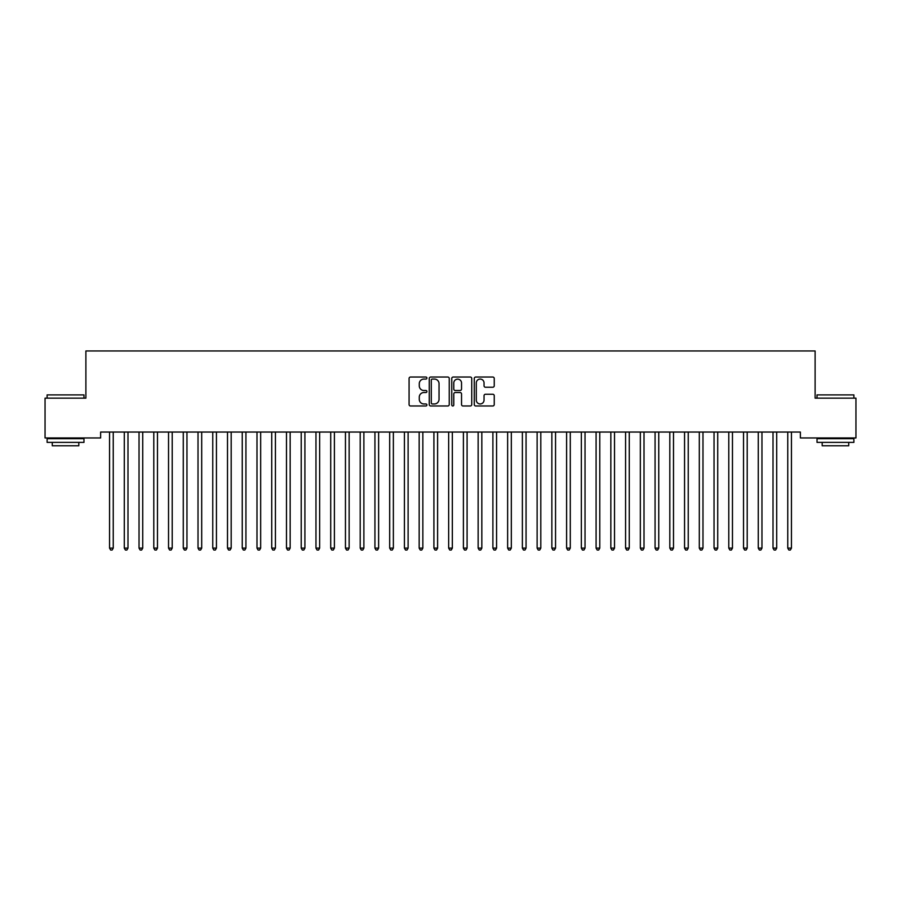 <?xml version="1.0" encoding="UTF-8"?>
<svg xmlns="http://www.w3.org/2000/svg" width="901" height="901" viewBox="0 0 901 901"><rect width="100%" height="100%" fill="white"/><g stroke="black" fill="none" stroke-linecap="round" stroke-linejoin="round"><path stroke-width="1.35" d="M426.916 378.048A1.014 1.014 0 0 0 425.903 377.035L410.518 377.035A1.442 1.442 0 0 0 409.077 378.488L409.077 404.538A1.442 1.442 0 0 0 410.518 405.979L425.903 405.979A1.014 1.014 0 0 0 426.916 404.966A1.014 1.014 0 0 0 425.903 403.952L423.909 403.952A4.629 4.629 0 0 1 419.28 399.323L419.28 397.15A4.629 4.629 0 0 1 423.909 392.521L425.903 392.521A1.014 1.014 0 0 0 426.916 391.507A1.014 1.014 0 0 0 425.903 390.493L423.909 390.493A4.629 4.629 0 0 1 419.28 385.865L419.28 383.691A4.629 4.629 0 0 1 423.909 379.062L425.903 379.062A1.014 1.014 0 0 0 426.916 378.048M492.791 387.239A1.442 1.442 0 0 0 494.244 385.797L494.244 378.488A1.442 1.442 0 0 0 492.791 377.035L475.717 377.035A1.442 1.442 0 0 0 474.275 378.488L474.275 404.538A1.442 1.442 0 0 0 475.717 405.979L492.791 405.979A1.442 1.442 0 0 0 494.244 404.538L494.244 395.708A1.442 1.442 0 0 0 492.791 394.255L485.481 394.255A1.442 1.442 0 0 0 484.04 395.708L484.04 400.089A3.874 3.874 0 0 1 480.165 403.952A3.874 3.874 0 0 1 476.291 400.089L476.291 382.936A3.874 3.874 0 0 1 480.165 379.062A3.874 3.874 0 0 1 484.04 382.936L484.04 385.797A1.442 1.442 0 0 0 485.481 387.239L492.791 387.239M800.37 432.052L100.63 432.052L100.63 437.954L45.05 437.954L45.05 398.141L85.888 398.141L85.888 350.962L815.112 350.962L815.112 398.141L855.95 398.141L855.95 437.954L800.37 437.954L800.37 432.052M449.239 378.488A1.442 1.442 0 0 0 447.786 377.035L430.712 377.035A1.442 1.442 0 0 0 429.259 378.488L429.259 404.538A1.442 1.442 0 0 0 430.712 405.979L447.786 405.979A1.442 1.442 0 0 0 449.239 404.538L449.239 378.488M453.214 377.035L470.288 377.035A1.442 1.442 0 0 1 471.741 378.488L471.741 404.538A1.442 1.442 0 0 1 470.288 405.979L462.979 405.979A1.442 1.442 0 0 1 461.537 404.538L461.537 393.974A1.442 1.442 0 0 0 460.084 392.521L455.242 392.521A1.442 1.442 0 0 0 453.789 393.974L453.789 404.966A1.014 1.014 0 0 1 452.775 405.979A1.014 1.014 0 0 1 451.761 404.966L451.761 378.488A1.442 1.442 0 0 1 453.214 377.035M432.3 379.062A1.014 1.014 0 0 0 431.286 380.076L431.286 402.938A1.014 1.014 0 0 0 432.3 403.952L434.395 403.952A4.629 4.629 0 0 0 439.035 399.323L439.035 383.691A4.629 4.629 0 0 0 434.395 379.062L432.3 379.062M461.537 383.004A3.874 3.874 0 0 0 457.663 379.141A3.874 3.874 0 0 0 453.789 383.004L453.789 389.052A1.442 1.442 0 0 0 455.242 390.493L460.084 390.493A1.442 1.442 0 0 0 461.537 389.052L461.537 383.004M109.359 432.052L109.449 432.277A1.475 1.475 -179.5 0 1 109.55 432.818L109.55 548.112L113.244 548.112L113.244 432.818A1.475 1.475 -179.5 0 1 113.346 432.277L113.436 432.052M113.244 548.112L112.129 550.038L110.654 550.038L109.55 548.112M124.101 432.052L124.192 432.277A1.475 1.475 -179.5 0 1 124.293 432.818L124.293 548.112L127.987 548.112L127.987 432.818A1.475 1.475 -179.5 0 1 128.088 432.277L128.179 432.052M127.987 548.112L126.872 550.038L125.408 550.038L124.293 548.112M138.844 432.052L138.934 432.277A1.475 1.475 -179.5 0 1 139.036 432.818L139.036 548.112L142.73 548.112L142.73 432.818A1.475 1.475 -179.5 0 1 142.831 432.277L142.921 432.052M142.73 548.112L141.626 550.038L140.151 550.038L139.036 548.112M47.111 394.897L83.973 394.897L47.111 394.897L47.111 398.141M83.973 442.38L47.111 442.38L47.111 438.686L83.973 438.686L83.973 442.38M78.815 442.38L78.815 445.77L52.269 445.77L52.269 442.38M817.027 394.897L853.889 394.897L817.027 394.897L817.027 398.141M853.889 442.38L817.027 442.38L817.027 438.686L853.889 438.686L853.889 442.38M848.731 442.38L848.731 445.77L822.185 445.77L822.185 442.38M153.587 432.052L153.677 432.277A1.475 1.475 -179.5 0 1 153.789 432.818L153.789 548.112L157.472 548.112L157.472 432.818A1.475 1.475 -179.5 0 1 157.574 432.277L157.664 432.052M157.472 548.112L156.369 550.038L154.893 550.038L153.789 548.112M168.329 432.052L168.419 432.277A1.475 1.475 -179.5 0 1 168.532 432.818L168.532 548.112L172.215 548.112L172.215 432.818A1.475 1.475 -179.5 0 1 172.316 432.277L172.406 432.052M172.215 548.112L171.111 550.038L169.636 550.038L168.532 548.112M183.083 432.052L183.162 432.277A1.475 1.475 -179.5 0 1 183.275 432.818L183.275 548.112L186.957 548.112L186.957 432.818A1.475 1.475 -179.5 0 1 187.059 432.277L187.149 432.052M186.957 548.112L185.854 550.038L184.378 550.038L183.275 548.112M197.826 432.052L197.905 432.277A1.475 1.475 -179.5 0 1 198.017 432.818L198.017 548.112L201.7 548.112L201.7 432.818A1.475 1.475 -179.5 0 1 201.813 432.277L201.892 432.052M201.7 548.112L200.596 550.038L199.121 550.038L198.017 548.112M212.568 432.052L212.647 432.277A1.475 1.475 -179.5 0 1 212.76 432.818L212.76 548.112L216.443 548.112L216.443 432.818A1.475 1.475 -179.5 0 1 216.555 432.277L216.634 432.052M216.443 548.112L215.339 550.038L213.864 550.038L212.76 548.112M227.311 432.052L227.401 432.277A1.475 1.475 -179.5 0 1 227.502 432.818L227.502 548.112L231.185 548.112L231.185 432.818A1.475 1.475 -179.5 0 1 231.298 432.277L231.377 432.052M231.185 548.112L230.082 550.038L228.606 550.038L227.502 548.112M242.054 432.052L242.144 432.277A1.475 1.475 -179.5 0 1 242.245 432.818L242.245 548.112L245.928 548.112L245.928 432.818A1.475 1.475 -179.5 0 1 246.041 432.277L246.131 432.052M245.928 548.112L244.824 550.038L243.349 550.038L242.245 548.112M256.796 432.052L256.886 432.277A1.475 1.475 -179.5 0 1 256.988 432.818L256.988 548.112L260.671 548.112L260.671 432.818A1.475 1.475 -179.5 0 1 260.783 432.277L260.873 432.052M260.671 548.112L259.567 550.038L258.091 550.038L256.988 548.112M271.539 432.052L271.629 432.277A1.475 1.475 -179.5 0 1 271.73 432.818L271.73 548.112L275.424 548.112L275.424 432.818A1.475 1.475 -179.5 0 1 275.526 432.277L275.616 432.052M275.424 548.112L274.309 550.038L272.834 550.038L271.73 548.112M286.281 432.052L286.372 432.277A1.475 1.475 -179.5 0 1 286.473 432.818L286.473 548.112L290.167 548.112L290.167 432.818A1.475 1.475 -179.5 0 1 290.268 432.277L290.359 432.052M290.167 548.112L289.052 550.038L287.588 550.038L286.473 548.112M301.024 432.052L301.114 432.277A1.475 1.475 -179.5 0 1 301.216 432.818L301.216 548.112L304.91 548.112L304.91 432.818A1.475 1.475 -179.5 0 1 305.011 432.277L305.101 432.052M304.91 548.112L303.806 550.038L302.331 550.038L301.216 548.112M315.767 432.052L315.857 432.277A1.475 1.475 -179.5 0 1 315.969 432.818L315.969 548.112L319.652 548.112L319.652 432.818A1.475 1.475 -179.5 0 1 319.754 432.277L319.844 432.052M319.652 548.112L318.549 550.038L317.073 550.038L315.969 548.112M330.509 432.052L330.599 432.277A1.475 1.475 -179.5 0 1 330.712 432.818L330.712 548.112L334.395 548.112L334.395 432.818A1.475 1.475 -179.5 0 1 334.496 432.277L334.586 432.052M334.395 548.112L333.291 550.038L331.816 550.038L330.712 548.112M345.263 432.052L345.342 432.277A1.475 1.475 -179.5 0 1 345.455 432.818L345.455 548.112L349.137 548.112L349.137 432.818A1.475 1.475 -179.5 0 1 349.239 432.277L349.329 432.052M349.137 548.112L348.034 550.038L346.558 550.038L345.455 548.112M360.006 432.052L360.085 432.277A1.475 1.475 -179.5 0 1 360.197 432.818L360.197 548.112L363.88 548.112L363.88 432.818A1.475 1.475 -179.5 0 1 363.993 432.277L364.072 432.052M363.88 548.112L362.776 550.038L361.301 550.038L360.197 548.112M374.748 432.052L374.827 432.277A1.475 1.475 -179.5 0 1 374.94 432.818L374.94 548.112L378.623 548.112L378.623 432.818A1.475 1.475 -179.5 0 1 378.735 432.277L378.814 432.052M378.623 548.112L377.519 550.038L376.044 550.038L374.94 548.112M389.491 432.052L389.581 432.277A1.475 1.475 -179.5 0 1 389.683 432.818L389.683 548.112L393.365 548.112L393.365 432.818A1.475 1.475 -179.5 0 1 393.478 432.277L393.557 432.052M393.365 548.112L392.262 550.038L390.786 550.038L389.683 548.112M404.234 432.052L404.324 432.277A1.475 1.475 -179.5 0 1 404.425 432.818L404.425 548.112L408.108 548.112L408.108 432.818A1.475 1.475 -179.5 0 1 408.221 432.277L408.311 432.052M408.108 548.112L407.004 550.038L405.529 550.038L404.425 548.112M418.976 432.052L419.066 432.277A1.475 1.475 -179.5 0 1 419.168 432.818L419.168 548.112L422.851 548.112L422.851 432.818A1.475 1.475 -179.5 0 1 422.963 432.277L423.053 432.052M422.851 548.112L421.747 550.038L420.271 550.038L419.168 548.112M433.719 432.052L433.809 432.277A1.475 1.475 -179.5 0 1 433.91 432.818L433.91 548.112L437.604 548.112L437.604 432.818A1.475 1.475 -179.5 0 1 437.706 432.277L437.796 432.052M437.604 548.112L436.489 550.038L435.014 550.038L433.91 548.112M448.461 432.052L448.552 432.277A1.475 1.475 -179.5 0 1 448.653 432.818L448.653 548.112L452.347 548.112L452.347 432.818A1.475 1.475 -179.5 0 1 452.448 432.277L452.539 432.052M452.347 548.112L451.232 550.038L449.768 550.038L448.653 548.112M463.204 432.052L463.294 432.277A1.475 1.475 -179.5 0 1 463.396 432.818L463.396 548.112L467.09 548.112L467.09 432.818A1.475 1.475 -179.5 0 1 467.191 432.277L467.281 432.052M467.09 548.112L465.986 550.038L464.511 550.038L463.396 548.112M477.947 432.052L478.037 432.277A1.475 1.475 -179.5 0 1 478.149 432.818L478.149 548.112L481.832 548.112L481.832 432.818A1.475 1.475 -179.5 0 1 481.934 432.277L482.024 432.052M481.832 548.112L480.729 550.038L479.253 550.038L478.149 548.112M492.689 432.052L492.779 432.277A1.475 1.475 -179.5 0 1 492.892 432.818L492.892 548.112L496.575 548.112L496.575 432.818A1.475 1.475 -179.5 0 1 496.676 432.277L496.766 432.052M496.575 548.112L495.471 550.038L493.996 550.038L492.892 548.112M507.443 432.052L507.522 432.277A1.475 1.475 -179.5 0 1 507.635 432.818L507.635 548.112L511.317 548.112L511.317 432.818A1.475 1.475 -179.5 0 1 511.419 432.277L511.509 432.052M511.317 548.112L510.214 550.038L508.738 550.038L507.635 548.112M522.186 432.052L522.265 432.277A1.475 1.475 -179.5 0 1 522.377 432.818L522.377 548.112L526.06 548.112L526.06 432.818A1.475 1.475 -179.5 0 1 526.173 432.277L526.252 432.052M526.06 548.112L524.956 550.038L523.481 550.038L522.377 548.112M536.928 432.052L537.007 432.277A1.475 1.475 -179.5 0 1 537.12 432.818L537.12 548.112L540.803 548.112L540.803 432.818A1.475 1.475 -179.5 0 1 540.915 432.277L540.994 432.052M540.803 548.112L539.699 550.038L538.224 550.038L537.12 548.112M551.671 432.052L551.761 432.277A1.475 1.475 -179.5 0 1 551.862 432.818L551.862 548.112L555.545 548.112L555.545 432.818A1.475 1.475 -179.5 0 1 555.658 432.277L555.737 432.052M555.545 548.112L554.442 550.038L552.966 550.038L551.862 548.112M566.414 432.052L566.504 432.277A1.475 1.475 -179.5 0 1 566.605 432.818L566.605 548.112L570.288 548.112L570.288 432.818A1.475 1.475 -179.5 0 1 570.401 432.277L570.491 432.052M570.288 548.112L569.184 550.038L567.709 550.038L566.605 548.112M581.156 432.052L581.246 432.277A1.475 1.475 -179.5 0 1 581.348 432.818L581.348 548.112L585.031 548.112L585.031 432.818A1.475 1.475 -179.5 0 1 585.143 432.277L585.233 432.052M585.031 548.112L583.927 550.038L582.451 550.038L581.348 548.112M595.899 432.052L595.989 432.277A1.475 1.475 -179.5 0 1 596.09 432.818L596.09 548.112L599.784 548.112L599.784 432.818A1.475 1.475 -179.5 0 1 599.886 432.277L599.976 432.052M599.784 548.112L598.669 550.038L597.194 550.038L596.09 548.112M610.641 432.052L610.732 432.277A1.475 1.475 -179.5 0 1 610.833 432.818L610.833 548.112L614.527 548.112L614.527 432.818A1.475 1.475 -179.5 0 1 614.628 432.277L614.719 432.052M614.527 548.112L613.412 550.038L611.948 550.038L610.833 548.112M625.384 432.052L625.474 432.277A1.475 1.475 -179.5 0 1 625.576 432.818L625.576 548.112L629.27 548.112L629.27 432.818A1.475 1.475 -179.5 0 1 629.371 432.277L629.461 432.052M629.27 548.112L628.166 550.038L626.691 550.038L625.576 548.112M640.127 432.052L640.217 432.277A1.475 1.475 -179.5 0 1 640.329 432.818L640.329 548.112L644.012 548.112L644.012 432.818A1.475 1.475 -179.5 0 1 644.114 432.277L644.204 432.052M644.012 548.112L642.909 550.038L641.433 550.038L640.329 548.112M654.869 432.052L654.959 432.277A1.475 1.475 -179.5 0 1 655.072 432.818L655.072 548.112L658.755 548.112L658.755 432.818A1.475 1.475 -179.5 0 1 658.856 432.277L658.946 432.052M658.755 548.112L657.651 550.038L656.176 550.038L655.072 548.112M669.623 432.052L669.702 432.277A1.475 1.475 -179.5 0 1 669.815 432.818L669.815 548.112L673.497 548.112L673.497 432.818A1.475 1.475 -179.5 0 1 673.599 432.277L673.689 432.052M673.497 548.112L672.394 550.038L670.918 550.038L669.815 548.112M684.366 432.052L684.445 432.277A1.475 1.475 -179.5 0 1 684.557 432.818L684.557 548.112L688.24 548.112L688.24 432.818A1.475 1.475 -179.5 0 1 688.353 432.277L688.432 432.052M688.24 548.112L687.136 550.038L685.661 550.038L684.557 548.112M699.108 432.052L699.187 432.277A1.475 1.475 -179.5 0 1 699.3 432.818L699.3 548.112L702.983 548.112L702.983 432.818A1.475 1.475 -179.5 0 1 703.095 432.277L703.174 432.052M702.983 548.112L701.879 550.038L700.404 550.038L699.3 548.112M713.851 432.052L713.941 432.277A1.475 1.475 -179.5 0 1 714.043 432.818L714.043 548.112L717.725 548.112L717.725 432.818A1.475 1.475 -179.5 0 1 717.838 432.277L717.917 432.052M717.725 548.112L716.622 550.038L715.146 550.038L714.043 548.112M728.594 432.052L728.684 432.277A1.475 1.475 -179.5 0 1 728.785 432.818L728.785 548.112L732.468 548.112L732.468 432.818A1.475 1.475 -179.5 0 1 732.581 432.277L732.671 432.052M732.468 548.112L731.364 550.038L729.889 550.038L728.785 548.112M743.336 432.052L743.426 432.277A1.475 1.475 -179.5 0 1 743.528 432.818L743.528 548.112L747.211 548.112L747.211 432.818A1.475 1.475 -179.5 0 1 747.323 432.277L747.413 432.052M747.211 548.112L746.107 550.038L744.631 550.038L743.528 548.112M758.079 432.052L758.169 432.277A1.475 1.475 -179.5 0 1 758.27 432.818L758.27 548.112L761.964 548.112L761.964 432.818A1.475 1.475 -179.5 0 1 762.066 432.277L762.156 432.052M761.964 548.112L760.849 550.038L759.374 550.038L758.27 548.112M772.821 432.052L772.912 432.277A1.475 1.475 -179.5 0 1 773.013 432.818L773.013 548.112L776.707 548.112L776.707 432.818A1.475 1.475 -179.5 0 1 776.808 432.277L776.899 432.052M776.707 548.112L775.592 550.038L774.128 550.038L773.013 548.112M787.564 432.052L787.654 432.277A1.475 1.475 -179.5 0 1 787.756 432.818L787.756 548.112L791.45 548.112L791.45 432.818A1.475 1.475 -179.5 0 1 791.551 432.277L791.641 432.052M791.45 548.112L790.346 550.038L788.871 550.038L787.756 548.112M83.973 398.141L83.973 394.897M75.571 438.686L75.571 437.954M55.513 438.686L55.513 437.954M853.889 398.141L853.889 394.897M845.487 438.686L845.487 437.954M825.429 438.686L825.429 437.954"/></g></svg>
